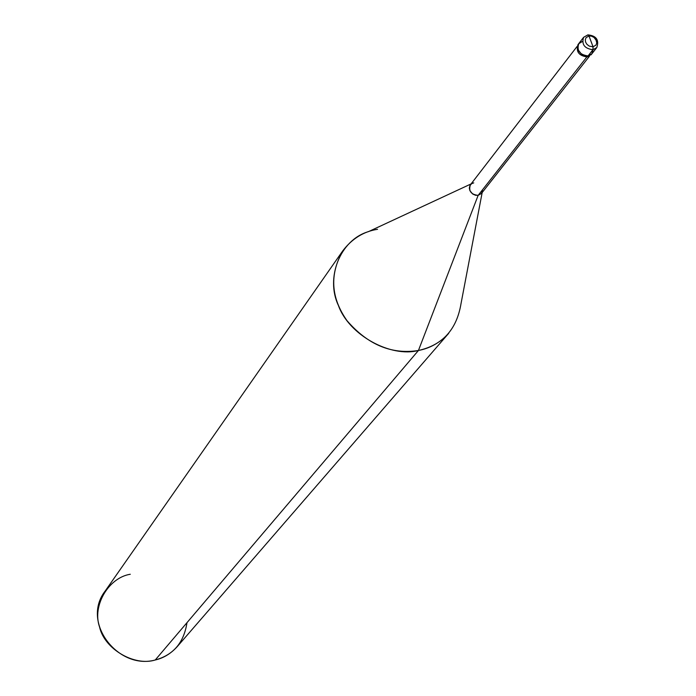 <?xml version="1.0" encoding="UTF-8"?>
<svg xmlns="http://www.w3.org/2000/svg" width="696" height="696" viewBox="0 0 696 696"><rect width="100%" height="100%" fill="white"/><g stroke="black" fill="none" stroke-linecap="round" stroke-linejoin="round"><path stroke-width="1.04" d="M583.666 37.236L583.605 37.323C581.43 44.457 584.553 48.59 592.948 49.712L588.077 55.915L591.887 53.792L588.077 55.915L584.814 55.706L581.404 54.044L578.881 51.304L577.723 48.311L577.941 45.144L579.725 42.63L582.465 41.438L578.654 43.752L577.637 46.71L578.141 49.825L581.404 54.044L584.814 55.706L588.077 55.915L592.948 49.712L593.053 46.789L588.999 35.983L591.452 36.148L594.001 37.419L595.872 39.472L596.768 42.926L595.959 45.127L593.053 46.789L595.959 45.127L596.768 42.926L596.411 40.585L594.001 37.419L591.452 36.148L588.999 35.983L587.824 34.887L588.999 35.983L593.053 46.789L589.286 46.127L586.98 44.379L585.632 42.178L585.275 39.829L586.093 37.627L588.999 35.983L586.093 37.627L585.275 39.829L585.632 42.178L586.98 44.379L589.286 46.127L593.053 46.789L592.948 49.712L596.777 47.589L592.948 49.712C584.553 48.59 581.43 44.457 583.605 37.323L587.476 35.148M588.077 55.915L591.791 53.914L593.062 49.694L591.791 53.914L588.077 55.915C579.716 54.801 576.61 50.686 578.776 43.578C576.61 50.686 579.716 54.801 588.077 55.915L587.267 56.942L588.077 55.915M591.452 54.279L587.267 56.942L591.452 54.279M589.468 56.202L481.458 193.445L478.143 195.359L586.806 57.002L478.143 195.359L481.441 193.462L482.528 190.669M482.171 192.54L461.022 303.621C456.733 329.512 442.543 345.129 418.444 350.48L478.143 195.359C470.992 194.541 468.408 191.026 470.392 184.823L577.036 46.519M473.741 182.874L471.679 183.657L469.93 185.545L469.33 188.12L469.887 190.643L472.688 194.019L475.481 195.263L478.143 195.359L418.444 350.48C430.024 348.339 440.107 342.623 448.702 333.314L177.045 646.836C170.694 653.753 163.429 658.138 155.243 659.991L418.444 350.48C390.7 357.857 348.809 335.037 338.369 305.37C325.45 278.417 339.622 240.042 368.558 231.594L471.096 183.909M377.519 229.288C363.669 231.498 352.089 238.667 342.789 250.812C329.434 274.441 330.844 297.731 347.017 320.691C367.871 344.781 391.683 354.708 418.444 350.48L155.243 659.991C173.347 655.049 183.927 642.608 186.98 622.676M587.267 56.942C578.915 55.828 575.818 51.721 577.985 44.614L578.411 44.126C575.531 51.313 578.489 55.584 587.267 56.942M130.282 574.261C108.646 577.61 92.011 605.685 99.545 626.939C104.252 648.837 134.241 666.594 155.243 659.991C118.224 670.239 80.632 622.294 105.261 590.913L342.789 250.812M587.99 34.87C596.394 35.774 599.317 40.011 596.777 47.589L591.078 54.819M577.985 44.614L583.605 37.323L587.824 34.887"/></g></svg>
